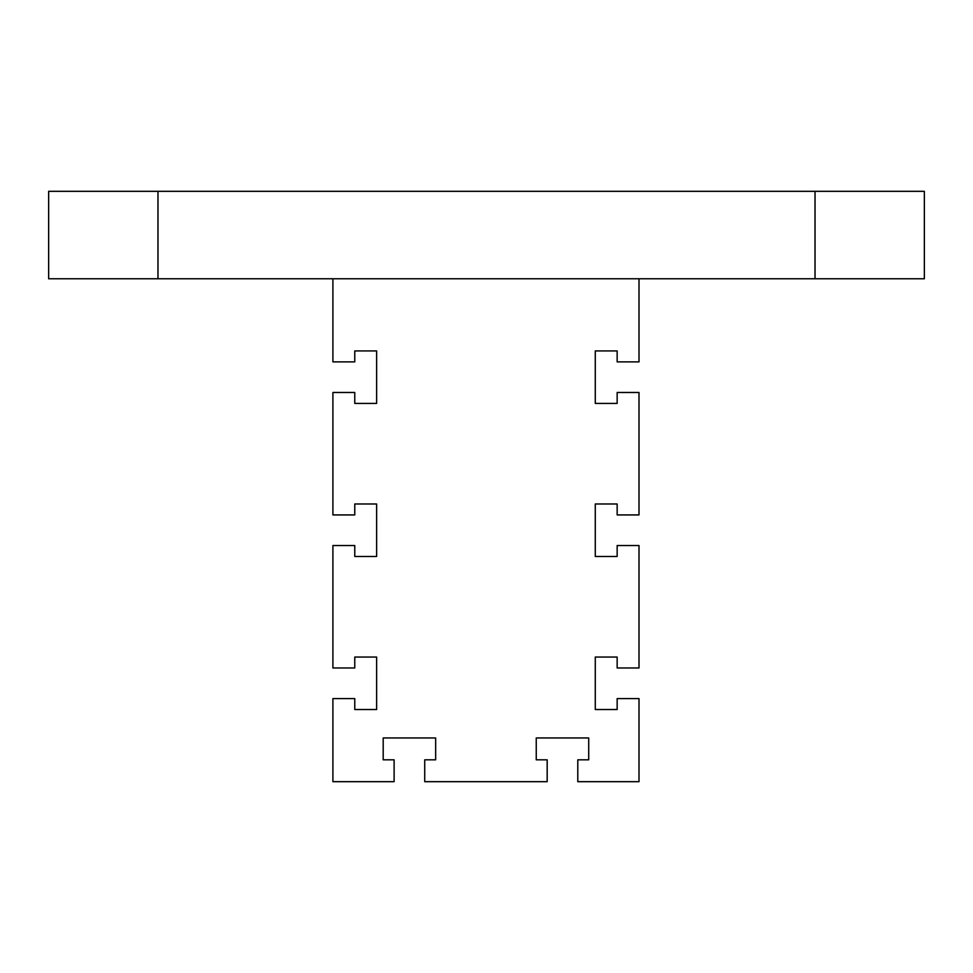 <?xml version="1.0" encoding="UTF-8"?>
<svg xmlns="http://www.w3.org/2000/svg" width="973" height="973" viewBox="0 0 973 973"><rect width="100%" height="100%" fill="white"/><g stroke="black" fill="none" stroke-linecap="round" stroke-linejoin="round"><path stroke-width="1.46" d="M639.006 278.777L332.9 278.777L332.9 361.871L354.768 361.871L354.768 350.937L376.624 350.937L376.624 403.418L354.768 403.418L354.768 392.484L332.9 392.484L332.9 514.924L354.768 514.924L354.768 503.99L376.624 503.99L376.624 556.471L354.768 556.471L354.768 545.537L332.9 545.537L332.9 667.977L354.768 667.977L354.768 657.043L376.624 657.043L376.624 709.524L354.768 709.524L354.768 698.59L332.9 698.59L332.9 781.684L394.114 781.684L394.114 759.816L383.192 759.816L383.192 737.948L435.661 737.948L435.661 759.816L424.727 759.816L424.727 781.684L547.179 781.684L547.179 759.816L536.245 759.816L536.245 737.948L588.714 737.948L588.714 759.816L577.792 759.816L577.792 781.684L639.006 781.684L639.006 698.59L617.15 698.59L617.15 709.524L595.281 709.524L595.281 657.043L617.15 657.043L617.15 667.977L639.006 667.977L639.006 545.537L617.15 545.537L617.15 556.471L595.281 556.471L595.281 503.99L617.15 503.99L617.15 514.924L639.006 514.924L639.006 392.484L617.15 392.484L617.15 403.418L595.281 403.418L595.281 350.937L617.15 350.937L617.15 361.871L639.006 361.871L639.006 278.777L924.35 278.777L924.35 191.316L815.021 191.316L815.021 278.777M354.768 350.937L376.624 350.937M376.624 403.418L354.768 403.418M354.768 657.043L376.624 657.043M376.624 709.524L354.768 709.524M354.768 503.99L376.624 503.99M595.281 350.937L617.15 350.937M617.15 403.418L595.281 403.418M595.281 657.043L617.15 657.043M617.15 709.524L595.281 709.524M595.281 503.99L617.15 503.99M617.15 556.471L595.281 556.471M376.624 556.471L354.768 556.471M815.021 191.316L48.65 191.316L48.65 278.777L332.9 278.777M157.979 191.316L157.979 278.777"/></g></svg>
